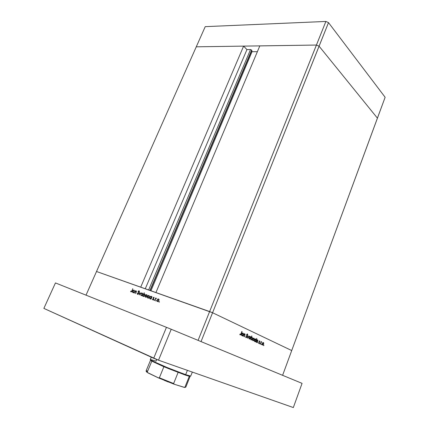 <?xml version="1.0" encoding="UTF-8"?>
<svg xmlns="http://www.w3.org/2000/svg" width="429" height="429" viewBox="0 0 429 429"><rect width="100%" height="100%" fill="white"/><g stroke="black" fill="none" stroke-linecap="round" stroke-linejoin="round"><path stroke-width="0.64" d="M251.807 50.316L252.059 51.711L257.357 51.673L252.059 51.711L150.949 290.776L252.059 51.711L251.807 50.316L150.15 290.492L251.807 50.316M250.52 49.571L251.657 50.064L250.52 49.571L148.638 289.956L250.52 49.571L246.943 49.608L250.52 49.571M244.096 334.175L245.045 334.1L244.911 335.483L245.045 334.105L244.096 334.175L244.273 333.714L244.096 334.175M244.691 335.505L244.927 334.566L244.498 334.202L243.64 335.349L244.6 334.202L244.921 334.765L244.224 336.706L244.691 335.505M246.97 336.963L246.144 337.677L245.699 336.915L245.983 337.618L246.68 337.43L246.927 335.617L246.97 336.963M245.946 336.497L246.123 337.258L246.723 337.017L246.589 334.727L247.485 333.998L247.764 334.824L247.34 333.95L246.6 334.69L246.723 337.012L246.139 337.269L245.946 336.497M247.517 334.963L247.351 334.363L246.938 334.443L246.927 335.617L246.975 334.406L247.372 334.384L247.517 334.963L247.764 334.824L247.517 334.963M248.981 337.409L249.764 336.443L250.531 336.733L250.488 338.106L249.678 339.071L248.911 338.712L248.965 337.441L248.9 338.679L249.608 339.092L250.488 338.106L250.579 336.851L249.791 336.433L248.981 337.409M252.665 339.108L253.491 338.132L254.22 338.492L254.129 339.854L253.351 340.76L252.622 340.46L252.654 339.135L252.622 340.46L253.383 340.744L254.15 339.795L254.225 338.513L253.464 338.143L252.665 339.108M257.303 342.208L256.462 342.374L256.145 341.505L256.558 340.288L257.389 339.789L257.909 340.605L257.631 339.891L256.971 339.897L256.145 341.516L256.499 342.396L257.303 342.208L257.137 342.637L257.03 342.106L257.303 342.208M263.626 345.672L263.83 345.104L263.626 345.672M262.162 343.506L262.988 342.53L263.669 342.9L263.567 344.23L262.8 345.12L262.092 344.777L262.157 343.516L262.119 344.836L262.848 345.098L263.615 344.096L263.669 342.905L262.939 342.551L262.162 343.506M261.181 344.546L261.4 343.983L261.181 344.546M261.138 341.993L261.744 341.886L261.138 341.993L261.272 341.629L261.138 341.993M261.551 342.117L260.65 343.275L261.551 342.117M259.642 343.844L259.851 343.27L259.642 343.844M259.111 341.339L259.62 340.824L259.936 341.371L259.668 340.835L259.207 341.13L259.03 341.752L259.288 341.404L259.454 342.664L258.778 343.436L258.435 342.889L258.912 343.425L259.465 342.583L259.25 341.548L259.599 341.157L259.111 341.339M259.738 341.527L259.599 341.157L259.738 341.527M258.633 342.712L258.843 343.114L259.191 342.873L259.03 341.752L259.213 342.814L258.869 343.12L258.633 342.712M255.464 341.361L254.617 341.527L254.3 340.61L254.719 339.425L255.528 338.931L256.07 339.773L255.823 339.06L255.228 338.99L254.3 340.664L254.654 341.548L255.464 341.361L255.298 341.795L255.191 341.259L255.464 341.361M251.33 337.537L252.209 337.366L252.515 338.32L252.059 339.521L251.26 339.966L250.718 339.141L250.981 339.843L251.582 339.907L252.515 338.224L252.129 337.317L251.33 337.537L251.898 336.063L251.33 337.537M242.669 335.467L241.865 335.676L241.441 334.808L241.784 333.601L242.616 332.968L243.307 333.821L243.05 333.119L242.406 333.027L241.441 334.733L241.79 335.634L242.669 335.467L242.498 335.912L242.38 335.36L242.669 335.467M240.31 334.588L240.948 333.81L240.476 334.582L239.816 334.309L240.111 334.92L239.843 334.411L240.31 334.588M241.119 333.934L240.653 334.824L240.16 334.942L240.862 334.529L242.042 331.558L241.119 333.934M240.036 334.089L240.245 334.54L240.036 334.089L239.816 334.309L240.036 334.089M135.291 291.119L136.358 291.034L136.234 292.331L136.352 291.034L135.291 291.119L135.478 290.685L135.291 291.119M135.988 292.353L136.229 291.484L135.859 291.13L134.813 292.229L135.441 291.264L136.181 291.329L135.494 293.495L135.988 292.353M138.594 293.683L137.612 294.369L137.157 293.361L137.425 294.283L138.165 294.224L138.68 293.377L138.508 292.406L138.594 293.683M137.425 293.264L137.634 293.978L138.304 293.752L138.117 291.516L138.588 290.9L139.168 290.9L139.43 291.634L138.953 290.819L138.111 291.538L138.299 293.758L137.645 293.983L137.425 293.264L137.157 293.361L137.425 293.264M139.157 291.768L138.991 291.237L138.524 291.259L138.508 292.406L138.513 291.27L138.964 291.216L139.157 291.768L139.43 291.634L139.157 291.768M140.905 294.069L142.015 293.071L142.819 293.833L142.53 294.991L141.581 295.699L140.841 295.275L140.905 294.069L140.851 295.297L141.726 295.667L142.669 294.712L142.734 293.5L141.892 293.093L140.964 293.935L141.919 293.393L142.455 293.618L142.503 294.53L141.806 295.34L141.12 295.157L141.093 294.187L141.071 295.072L141.731 295.366L142.46 294.637L142.466 293.634L141.843 293.409L140.905 294.069M145.259 295.656L146.386 294.653L147.201 295.431L146.825 296.718L145.94 297.302L145.19 296.841L145.259 295.656L145.216 296.895L146.101 297.27L146.943 296.536L147.136 295.147L146.214 294.685L145.259 295.656M150.965 298.67L150.005 298.863L149.528 298.01L149.925 296.825L150.815 296.262L151.641 297.066L151.314 296.391L150.563 296.326L149.86 296.916L149.528 297.994L149.952 298.836L150.965 298.67L150.783 299.099L150.965 298.67M159.046 302.177L159.298 301.603L159.046 302.177M157.057 299.957L158.178 298.938L158.789 299.131L159.068 299.817L158.741 300.965L157.77 301.641L156.998 301.163L157.057 299.957L157.025 301.222L157.952 301.603L158.864 300.745L158.966 299.383L158.028 298.97L157.057 299.957M155.872 301.013L156.129 300.445L155.872 301.013M155.711 298.434L156.478 298.337L155.711 298.434L155.866 298.069L155.169 299.732L156.076 298.461L155.711 298.434M156.242 298.557L156.478 298.337L156.242 298.557M153.941 300.305L154.204 299.742L153.941 300.305M153.153 297.79L153.759 297.27L154.183 297.817L153.748 297.27L153.153 297.79M153.941 297.978L153.754 297.603L153.426 297.758L153.598 299.286L152.66 299.828L152.392 299.345L152.928 299.898L153.587 299.308L153.421 297.769L153.775 297.613L154.183 297.817L153.941 297.978M152.633 299.169L152.928 299.576L153.351 299.281L153.073 298.203L153.362 299.254L152.933 299.576L152.392 299.345L152.633 299.169M148.697 297.839L147.737 298.032L147.265 297.168L147.662 296.005L148.547 295.442L149.136 295.656L149.356 296.262L149.04 295.57L148.3 295.506L147.603 296.09L147.265 297.168L147.683 298.005L148.697 297.839L148.514 298.268L148.697 297.839M143.635 294.155L144.627 293.951L145.056 294.787L144.648 295.962L143.763 296.509L142.975 295.71L143.291 296.38L144.026 296.444L144.723 295.854L145.056 294.787L144.643 293.962L143.635 294.155L144.246 292.717L143.635 294.155L143.887 294.267L143.635 294.155M133.741 292.369L132.781 292.546L132.379 291.725L132.797 290.562L133.671 290.036L134.406 290.814L134.105 290.16L133.306 290.143L132.379 291.725L132.77 292.54L133.741 292.369L133.564 292.787L133.741 292.369M131.145 291.607L131.826 290.873L131.397 291.564L131.017 291.506L131.553 291.79L131.145 291.607M132.014 290.98L131.258 291.961L130.609 291.361L131.011 291.951L131.617 291.715L132.765 288.674L132.019 290.959M130.834 291.152L131.017 291.506L130.834 291.152L130.609 291.361L130.834 291.152M158.537 299.351L158.886 299.249L158.403 299.292L158.794 300.209L158.317 301.088L157.572 301.281L157.164 300.606L157.593 299.555L158.403 299.292L157.695 299.463L157.212 300.214L157.775 301.635L157.625 301.303L158.725 300.477L158.537 299.362M150.391 298.927L150.252 298.605L150.391 298.927M151.158 296.675L151.491 296.573L151.158 296.675M151.019 296.611L151.308 297.86L150.713 298.536L149.925 298.37L149.855 297.447L150.423 296.696L151.019 296.611L149.914 297.292L150.161 298.568L151.276 297.935L151.41 297.109L151.019 296.611M148.128 298.091L147.989 297.78L148.128 298.091M148.89 295.854L149.212 295.753L148.75 295.79L149.035 297.029L148.15 297.78L147.614 297.463L147.592 296.621L148.091 295.924L148.75 295.79L147.614 296.557L147.705 297.603L148.536 297.656L149.131 296.729L148.879 295.854M146.723 295.072L147.045 294.964L146.723 295.072M145.957 297.297L145.822 296.986L145.957 297.297M146.573 295.002L146.836 296.235L146.257 296.906L145.538 296.82L145.56 295.56L146.573 295.002L145.946 295.125L145.361 296.139L145.731 296.948L146.836 296.241L146.573 295.002M144.573 294.294L144.889 294.192L144.573 294.294M143.801 296.503L143.683 296.203L143.801 296.503M143.581 296.16L143.189 295.602L143.345 294.841L143.972 294.23L144.67 294.423L144.552 295.699L143.581 296.16L144.123 296.101L144.782 295.136L144.444 294.23L143.318 294.895L143.286 295.913L144.117 296.401L143.581 296.16M142.358 293.49L142.669 293.388L142.358 293.49M141.586 295.694L141.463 295.393L141.586 295.694M137.918 294.348L137.848 294.074L137.918 294.348M133.215 292.621L133.103 292.331L133.215 292.621M133.987 290.454L134.282 290.353L133.987 290.454M133.821 290.379L134.18 290.824L134.041 291.666L133.419 292.278L132.754 292.09L132.877 290.835L133.821 290.379L133.285 290.444L132.658 291.334L132.963 292.272L134.062 291.623L134.191 290.878L133.821 290.379M263.25 342.857L263.519 343.709L263.004 344.707L262.403 344.734L262.232 343.956L262.612 343.103L263.25 342.857L262.317 343.618L262.532 344.814L263.422 344.09L263.25 342.857M257.421 340.143L257.711 341.017L257.175 342.026L256.574 342.058L256.376 341.243L256.837 340.299L257.421 340.143L256.467 340.873L256.698 342.127L257.614 341.387L257.421 340.143M255.582 339.291L255.877 340.17L255.335 341.178L254.703 341.184L254.531 340.39L254.992 339.446L255.582 339.291L254.606 340.063L254.842 341.275L255.797 340.492L255.582 339.291M253.791 338.454L254.075 339.339L253.539 340.342L252.944 340.39L252.74 339.57L253.131 338.701L253.791 338.454L252.842 339.183L253.062 340.454L253.984 339.693L253.791 338.454M251.222 339.607L250.906 338.813L251.469 337.709L252.204 337.832L252.188 338.889L251.222 339.607L252.188 338.889L251.936 337.596L250.992 338.422L251.222 339.607L250.751 339.436L251.222 339.607M250.118 336.749L250.407 337.639L249.871 338.653L249.244 338.679L249.056 337.87L249.447 336.996L250.118 336.749L249.152 337.5L249.378 338.76L250.322 337.988L250.118 336.749M242.782 333.338L243.109 334.153L242.616 335.215L241.897 335.301L241.683 334.454L242.09 333.569L242.782 333.338L241.768 334.105L242.01 335.371L242.996 334.625L242.782 333.338M151.271 357.159L150.263 359.593L152.681 361.132L169.911 368.704L190.127 376.308L185.119 375.016L189.296 376.287L184.974 387.124L185.843 387.065L184.239 387.403L174.163 384.212L173.638 383.499L159.379 377.772L163.883 366.736L185.119 375.016L167.927 368.425L151.791 361.17L163.883 366.736L159.363 377.81L158.403 377.879L147.914 372.844L146.123 371.064L147.319 371.991L151.791 361.17L150.52 360.237L146.101 370.929L147.356 370.946M192.337 372.082L190.712 376.077L185.655 374.699L187.398 370.345L185.655 374.699L185.119 375.016L185.655 374.699L165.819 367.015L150.735 360.183L151.791 361.17L147.319 371.991L147.474 372.511L146.327 371.605L146.101 370.929M151.217 360.837L150.273 359.668L150.6 359.545L156.038 361.164L156.73 359.486M173.986 384.127L173.638 383.499L159.379 377.772L158.612 377.954L174.19 384.223L184.454 387.414L184.974 387.124L189.296 376.287L190.122 376.324L189.816 375.976M185.001 387.446L184.604 387.441M168.382 382.008L164.286 380.362M147.249 372.431L146.445 371.804M184.384 387.414L185.167 387.398M158.612 377.954L147.474 372.511M158.457 377.901L173.772 384.068M158.221 298.938L158.88 299.233M157.813 301.314L158.204 301.49M152.976 299.576L153.309 299.726M153.727 297.276L154.027 297.41M150.847 296.262L151.469 296.546M150.418 298.611L150.799 298.782M148.584 295.442L149.185 295.715M148.15 297.78L148.525 297.951M146.407 294.653L147.024 294.932M145.973 296.986L146.353 297.158M144.267 293.876L144.852 294.138M143.806 296.192L144.187 296.364M142.042 293.071L142.643 293.345M141.597 295.383L141.972 295.554M137.848 294.026L138.208 294.192M138.873 290.819L139.264 290.996M135.896 290.835L136.363 291.05M133.676 290.036L134.245 290.294M133.21 292.321L133.58 292.481M131.231 291.623L131.569 291.774M263.54 342.68L263.079 342.514M262.382 344.707L262.039 344.578M258.746 343.05L258.435 342.937M257.711 339.972L257.239 339.795M256.531 342.015L256.183 341.881M255.866 339.108L255.405 338.937M254.687 341.162L254.333 341.034M254.097 338.288L253.598 338.106M252.89 340.336L252.542 340.202M252.295 337.451L251.807 337.269M251.067 339.495L250.74 339.371M250.429 336.583L249.925 336.395M249.206 338.642L248.852 338.508M246.08 337.215L245.715 337.081M247.576 334.078L247.243 333.955M244.997 334.035L244.594 333.891M243.098 333.172L242.573 332.979M241.849 335.247L241.479 335.113M240.235 334.529L239.832 334.379M189.827 375.981L189.205 376.265M190.122 376.319L185.843 387.065L184.642 387.382M196.241 46.831L316.425 45.029L319.085 46.187L377.44 118.147L385.135 97.286L291.72 350.525L377.44 118.147L319.085 46.187L377.44 118.147L319.085 46.187L328.512 22.608L385.135 97.286L328.512 22.608L212.586 312.741L291.72 350.525L212.586 312.741L291.72 350.525L212.586 312.741L319.085 46.187L316.425 45.029L319.085 46.187L316.425 45.029L325.874 21.45L328.512 22.608L325.874 21.45L209.636 311.534L212.586 312.741L201.051 341.602L282.577 375.316L291.72 350.525L282.577 375.316L201.051 341.602L212.586 312.741L96.514 271.519L196.241 46.831L316.425 45.029L209.636 311.534L96.514 271.519L140.717 287.157L96.514 271.519L86.014 295.173L205.201 26.652L325.874 21.45L205.201 26.652L196.241 46.831L243.602 46.117L140.717 287.157L243.602 46.117L246.943 49.608L145.275 288.765L246.943 49.608L243.602 46.117L196.241 46.831M251.657 50.064L149.914 290.406L251.657 50.064M259.797 45.876L316.425 45.029L259.797 45.876L155.942 292.54L259.797 45.876M243.286 336.272L244.09 333.628L243.286 336.272M244.911 335.483L244.407 336.792L244.911 335.483M247.544 338.229L247.828 335.365L247.796 337.532L249.185 336.004L247.544 338.229L249.185 336.004L247.796 337.532L247.828 335.365L247.544 338.229M257.909 340.605L257.309 342.717L257.909 340.605M260.333 344.106L261.105 341.548L260.333 344.106M256.07 339.773L256.81 338.363L255.475 341.875L256.81 338.363L256.07 339.773M250.718 339.141L251.721 335.982L250.718 339.141M243.307 333.821L242.68 335.998L243.307 333.821M240.948 333.81L241.854 331.472L240.948 333.81M198.085 340.374L209.636 311.534L198.085 340.374M134.438 293.109L135.478 290.685L134.438 293.109M136.234 292.331L135.494 293.495L136.234 292.331M139.28 294.884L139.522 292.149L139.548 294.214L141.098 292.717L139.28 294.884L141.098 292.717L139.548 294.214L139.522 292.149L139.28 294.884M151.641 297.066L152.054 296.686L151.003 299.179L152.054 296.686L151.641 297.066M154.815 300.573L155.652 297.989L154.815 300.573M149.356 296.262L148.514 298.268L149.356 296.262M142.975 295.71L144.246 292.717L142.573 296.09L143.254 295.833L142.975 295.71M134.406 290.814L133.768 292.862L134.406 290.814M158.966 301.812L159.363 301.995L158.966 301.812M157.679 299.152L157.995 299.297L157.679 299.152M159.03 299.576L158.483 299.329M157.572 301.281L158.129 301.533L157.572 301.281M155.791 300.654L156.183 300.831L155.791 300.654M153.855 299.946L154.247 300.123L153.855 299.946M154.177 297.796L153.764 297.613M153.073 299.656L152.392 299.345L153.073 299.656M153.282 299.742L152.869 299.56L153.282 299.742M153.641 299.12L153.394 299.013L153.641 299.12M153.646 298.841L153.233 298.654L153.646 298.841M153.437 298.37L153.073 298.203L153.437 298.37M151.614 296.884L151.11 296.654M150.188 298.579L150.729 298.82L150.188 298.579M149.33 296.053L148.842 295.833M147.919 297.747L148.461 297.989L147.919 297.747M145.871 294.868L146.176 295.007L145.871 294.868M147.168 295.275L146.643 295.034M145.742 296.948L146.284 297.195L145.742 296.948M144.482 294.251L145.013 294.492M141.506 293.286L141.811 293.42L141.506 293.286M142.793 293.683L142.272 293.447M141.377 295.35L141.908 295.592L141.377 295.35M137.425 293.484L137.157 293.361L137.425 293.484M138.17 294.219L137.693 294.004L138.17 294.219M138.615 292.728L138.256 292.562L138.615 292.728M138.39 292.117L138.068 291.972L138.39 292.117M139.409 291.42L138.932 291.2M136.476 291.388L136.041 291.189M134.384 290.631L133.902 290.417M133.001 292.288L133.516 292.519L133.001 292.288M131.086 291.575L130.609 291.361L131.086 291.575M263.567 345.345L263.889 345.463L263.567 345.345M263.47 343.103L263.733 343.2L263.47 343.103M263.197 342.835L262.746 342.669M262.51 344.803L262.049 344.632L262.51 344.803M261.122 344.219L261.449 344.337L261.122 344.219M261.395 341.768L261.744 341.897L261.395 341.768M261.197 341.929L261.481 342.031L261.197 341.929M259.583 343.511L259.91 343.629L259.583 343.511M259.272 341.039L259.599 341.157L259.272 341.039M259.041 341.886L259.352 342.004L259.041 341.886M259.213 342.369L259.47 342.465L259.213 342.369M258.44 342.964L258.816 343.103L258.44 342.964M257.368 340.122L256.891 339.95M256.665 342.111L256.193 341.94L256.665 342.111M255.523 339.269L255.051 339.092M254.826 341.264L254.349 341.087L254.826 341.264M254.016 338.712L254.295 338.813L254.016 338.712M253.732 338.433L253.266 338.261M253.03 340.438L252.552 340.261L253.03 340.438M251.93 337.596L251.469 337.425M250.354 337.012L250.633 337.114L250.354 337.012M250.059 336.727L249.587 336.55M249.351 338.749L248.868 338.567L249.351 338.749M245.715 337.114L246.166 337.28L245.715 337.114M247.495 334.727L247.764 334.824L247.495 334.727M247.254 334.314L246.873 334.175M246.621 335.505L246.927 335.617L246.621 335.505M244.23 334.057L244.643 334.207L244.23 334.057M242.717 333.317L242.219 333.129M241.994 335.36L241.495 335.178L241.994 335.36M239.827 334.336L240.197 334.475L239.827 334.336M293.323 407.55L158.489 360.194L43.865 308.381L55.454 282.952L166.479 327.338L55.454 282.952L43.865 308.381L153.711 358.269L166.479 327.338L171.203 329.257L166.479 327.338L153.711 358.269L158.489 360.194L171.203 329.257L302.07 383.376L171.203 329.257L158.489 360.194L293.323 407.55L302.07 383.376L293.323 407.55M173.638 383.499L178.089 372.458L173.638 383.499"/></g></svg>
